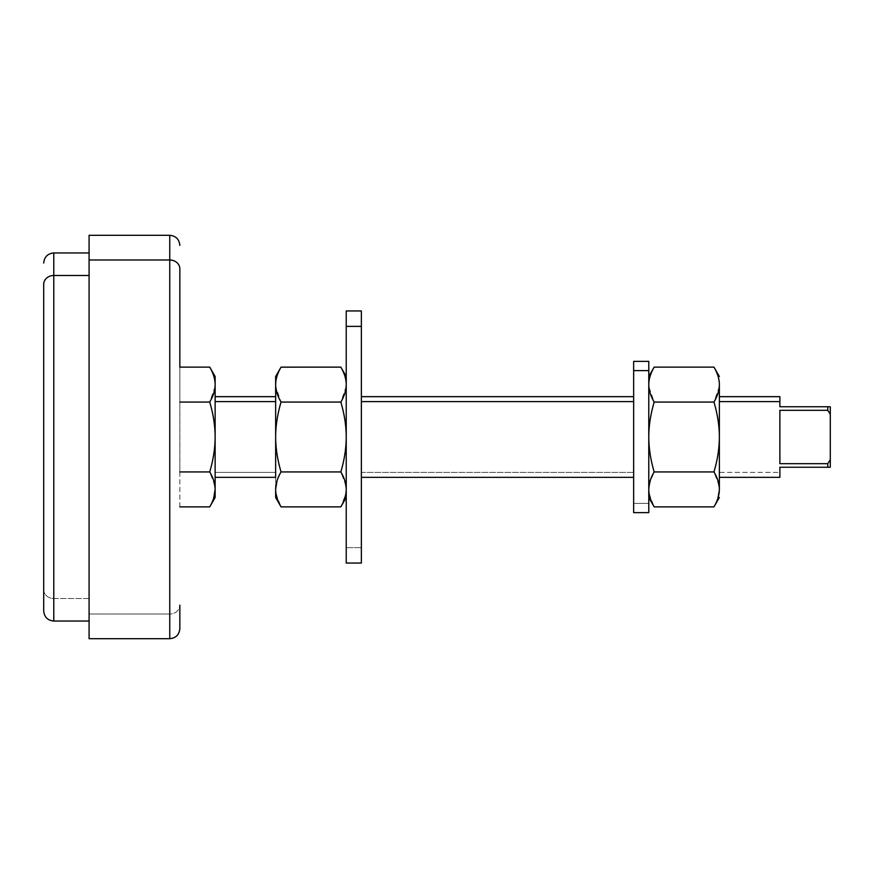<?xml version="1.0" encoding="UTF-8"?>
<svg xmlns="http://www.w3.org/2000/svg" width="874" height="874" viewBox="0 0 874 874"><rect width="100%" height="100%" fill="white"/><g stroke="black" fill="none" stroke-linecap="round" stroke-linejoin="round"><path stroke-width="0.66" stroke-dasharray="4.37 3.28" d="M43.7 589.666A10.084 8.849 180 0 0 53.784 598.515L53.784 252.957L53.784 598.515A10.084 8.849 0 0 1 43.7 589.666L43.7 610.959M53.784 621.043L53.784 598.515L89.082 598.515L89.082 252.957L89.082 621.043L89.082 598.515L53.784 598.515L53.784 621.043M89.082 598.515L89.082 255.711L89.082 598.515M89.082 621.043L89.082 259.993M89.082 235.303L89.082 614.007L169.753 614.007L169.753 235.303L169.753 614.007L89.082 614.007L89.082 638.697M169.753 638.697L169.753 614.007A10.084 8.849 180 0 0 179.847 605.147A10.084 8.849 0 0 1 169.753 614.007L169.753 638.697M179.847 506.865L179.847 367.135L179.847 506.865M179.847 628.603L179.847 605.147M179.847 367.135L179.847 471.938L209.738 471.938L179.847 471.938L179.847 402.062L209.738 402.062L179.847 402.062L179.847 367.135M779.881 401.603L779.881 406.749L827.776 406.749L827.776 410.321L830.3 414.309L830.3 467.251L830.3 459.691L827.776 463.679L827.776 467.251L827.776 463.679L830.3 459.691L830.3 414.309L827.776 410.321L779.881 410.321L779.881 463.679L827.776 463.679L779.881 463.679L779.881 410.321L827.776 410.321L827.776 406.749L779.881 406.749L779.881 396.665M650.136 480.886L654.178 471.938L713.96 471.938C717.532 459.855 719.335 448.209 719.368 437L719.368 396.665L719.368 472.397L779.881 472.397L779.881 467.251L827.776 467.251L779.881 467.251L779.881 472.397L719.368 472.397L719.368 477.335L719.368 437C719.335 425.791 717.532 414.145 713.96 402.062L718.45 391.585M779.881 410.321L779.881 463.679L779.881 410.321M779.881 477.335L779.881 472.397M361.366 401.603L361.366 472.397L633.65 472.397L633.65 396.665L633.65 477.335L633.65 472.397L361.366 472.397L361.366 477.335L361.366 401.603M275.649 477.335L275.649 472.397L215.135 472.397L215.135 396.665L215.135 472.397L275.649 472.397L275.649 396.665L275.649 437C275.681 448.209 277.484 459.855 281.046 471.938L340.838 471.938L344.891 480.908M215.135 472.397L215.135 477.335M213.682 498.235L209.738 506.865C213.147 501.075 214.949 495.492 215.124 490.117L215.135 489.058M214.873 485.693L209.738 471.938L213.791 480.908M215.135 497.503L215.135 437C215.102 448.209 213.3 459.855 209.738 471.938C213.3 459.855 215.102 448.209 215.135 437C215.102 425.791 213.3 414.145 209.738 402.062C213.3 414.145 215.102 425.791 215.135 437L215.048 487.222M215.135 376.497L215.135 384.931M215.059 386.581L209.738 402.062L213.78 393.114M214.294 391.279L215.135 384.604C215.102 378.999 213.3 373.176 209.738 367.135L213.759 376.006M214.108 377.207L215.135 384.604M361.366 326.373L361.366 547.627L346.235 547.627L346.235 563.053M361.366 563.053L361.366 310.947M346.235 310.947L346.235 547.627L361.366 547.627M346.235 547.627L346.235 326.373M346.235 383.904L346.235 490.096L346.235 383.904M345.208 377.207L346.235 384.604C346.202 378.999 344.4 373.176 340.838 367.135L344.859 376.006M346.159 386.581L340.838 402.062C344.4 414.145 346.202 425.791 346.235 437L346.235 384.931M346.148 487.2L346.235 437C346.202 448.209 344.4 459.855 340.838 471.938C344.4 459.855 346.202 448.209 346.235 437L346.235 489.058M344.782 498.235L340.838 506.865L345.864 493.821M345.394 391.279L346.235 384.604L346.235 437C346.202 425.791 344.4 414.145 340.838 402.062L344.88 393.114M277.025 376.006L281.035 367.156C277.484 373.176 275.681 378.999 275.649 384.604L275.911 388.329M276.992 393.092L281.046 402.062L340.838 402.062L281.046 402.062C277.484 414.145 275.681 425.791 275.649 437C275.681 425.791 277.484 414.145 281.046 402.062L275.725 386.69M345.973 485.693L340.838 471.938L281.046 471.938L277.025 480.809M275.649 489.069L275.736 487.266M276.02 493.821L281.046 506.865L277.102 498.235M275.649 384.931L276.676 377.207M275.649 376.497L275.649 384.604M277.003 480.886L281.046 471.938C277.484 459.855 275.681 448.209 275.649 437L275.649 497.503M275.649 490.096L275.649 396.665M275.649 401.603L275.649 472.397M648.781 512.634L648.781 503.38L633.65 503.38L633.65 370.62M633.65 401.603L633.65 472.397L633.65 401.603M633.65 361.366L633.65 512.634M633.65 503.38L648.781 503.38L648.781 361.366M648.781 370.62L648.781 503.38M648.781 384.931L648.781 437L648.781 384.604L649.808 377.207M648.781 489.069L648.781 437C648.814 448.209 650.617 459.855 654.178 471.938C650.617 459.855 648.814 448.209 648.781 437L648.869 487.244M650.158 376.006L654.167 367.156C650.617 373.176 648.814 378.999 648.781 384.604L649.043 388.329M650.125 393.092L654.178 402.062C650.617 414.145 648.814 425.791 648.781 437C648.814 425.791 650.617 414.145 654.178 402.062L648.858 386.69M649.153 493.821L654.178 506.865L650.234 498.235M718.646 390.809L719.368 384.604C719.335 378.999 717.532 373.176 713.96 367.135L717.991 376.006M654.178 402.062L713.96 402.062L654.178 402.062M717.915 498.235L713.971 506.865C717.379 501.075 719.182 495.492 719.357 490.117L719.368 489.069M719.105 485.693L713.96 471.938L654.178 471.938L649.371 483.825M718.341 377.207L719.368 383.904M719.291 386.592L713.96 402.062C717.532 414.145 719.335 425.791 719.368 437C719.335 448.209 717.532 459.855 713.96 471.938L718.013 480.908M719.269 487.146L719.368 490.096M719.368 396.665L719.368 477.335M719.368 472.397L719.368 401.603"/><path stroke-width="1.31" d="M179.847 605.147L179.847 628.603C179.246 634.732 175.882 638.096 169.753 638.697L169.753 259.993A10.084 8.849 0 0 1 179.847 268.853L179.847 367.135L179.847 268.853A10.084 8.849 180 0 0 169.753 259.993L169.753 638.697L89.082 638.697L89.082 259.993L169.753 259.993L169.753 235.303L169.753 259.993L89.082 259.993L89.082 638.665L89.082 621.043L53.784 621.043L53.784 275.485L89.082 275.485L53.784 275.485L53.784 252.957L53.784 621.043C47.655 620.442 44.301 617.088 43.7 610.959L43.7 284.334A10.084 8.849 0 0 1 53.784 275.485A10.084 8.849 180 0 0 43.7 284.334L43.7 589.666M89.082 259.993L89.082 235.303L169.753 235.303C175.882 235.904 179.246 239.268 179.847 245.397M827.776 467.251L830.3 467.251L827.776 467.251L830.3 467.251L830.3 406.749L827.776 406.749L827.776 410.321L779.881 410.321L779.881 463.679L827.776 463.679L827.776 467.251L779.881 467.251L827.776 467.251L827.776 463.679L830.3 459.691L830.3 467.251L827.776 467.251M719.368 401.603L719.368 384.604C719.335 390.197 717.532 396.02 713.96 402.062L654.178 402.062C650.617 414.145 648.814 425.791 648.781 437C648.814 448.209 650.617 459.855 654.178 471.938C650.617 477.98 648.814 483.803 648.781 489.396C648.814 495.001 650.617 500.824 654.178 506.865L713.971 506.865L654.178 506.865C650.617 500.824 648.814 495.001 648.781 489.396L648.781 489.396C648.814 483.803 650.617 477.98 654.178 471.938L713.96 471.938C717.532 477.98 719.335 483.803 719.368 489.396L719.368 489.396C719.335 495.001 717.532 500.824 713.96 506.865C717.532 500.824 719.335 495.001 719.368 489.396L719.368 401.603L779.881 401.603L719.368 401.603L719.368 472.397M779.881 472.397L779.881 467.251L779.881 477.335L719.368 477.335L719.368 490.096L719.368 437L719.368 489.396C719.335 483.803 717.532 477.98 713.96 471.938C717.532 459.855 719.335 448.209 719.368 437L719.368 384.604L719.368 437C719.335 425.791 717.532 414.145 713.96 402.062C717.532 414.145 719.335 425.791 719.368 437C719.335 448.209 717.532 459.855 713.96 471.938L654.178 471.938C650.617 459.855 648.814 448.209 648.781 437C648.814 425.791 650.617 414.145 654.178 402.062C650.606 396.02 648.814 390.197 648.781 384.604L648.792 383.883L648.781 384.604C648.814 390.197 650.606 396.02 654.178 402.062L713.96 402.062C717.532 396.02 719.335 390.197 719.368 384.604L719.357 383.883C719.182 378.508 717.379 372.925 713.96 367.135L654.178 367.135C650.759 372.925 648.967 378.508 648.792 383.883C648.967 378.508 650.759 372.925 654.178 367.135L713.96 367.135C717.379 372.925 719.182 378.508 719.357 383.883L719.368 396.665L779.881 396.665L779.881 406.749L827.776 406.749L779.881 406.749L779.881 401.603M830.3 406.749L827.776 406.749L830.3 406.749L830.3 459.691L827.776 463.679L779.881 463.679L779.881 410.321L827.776 410.321L830.3 414.309L827.776 410.321L827.776 406.749L830.3 406.749M633.65 401.603L361.366 401.603L633.65 401.603M281.046 506.865L275.649 497.503L275.649 489.396C275.681 495.001 277.484 500.824 281.046 506.865C277.484 500.824 275.681 495.001 275.649 489.396L275.649 489.396C275.681 483.803 277.484 477.98 281.046 471.938L340.838 471.938C344.4 477.98 346.202 483.803 346.235 489.396L346.235 489.396C346.202 495.001 344.4 500.824 340.838 506.865L281.046 506.865L340.838 506.865C344.4 500.824 346.202 495.001 346.235 489.396C346.202 483.803 344.4 477.98 340.838 471.938C344.4 459.855 346.202 448.209 346.235 437C346.202 425.791 344.4 414.145 340.838 402.062L281.046 402.062C277.484 396.02 275.681 390.197 275.649 384.604L275.649 401.603L215.135 401.603L275.649 401.603L275.649 477.335L215.135 477.335L215.135 401.603L215.135 472.397M213.682 498.235L215.135 489.396C215.102 483.803 213.3 477.98 209.738 471.938L179.847 471.938L209.738 471.938C213.3 477.98 215.102 483.803 215.135 489.396L215.135 497.503L209.738 506.865C213.3 500.824 215.102 495.001 215.135 489.396C215.102 495.001 213.3 500.824 209.738 506.865L179.847 506.865L209.738 506.865M215.135 489.058L214.873 485.693M213.791 480.908L215.048 487.222M215.135 384.604C215.102 390.197 213.3 396.02 209.738 402.062C213.3 414.145 215.102 425.791 215.135 437C215.102 448.209 213.3 459.855 209.738 471.938C213.3 459.855 215.102 448.209 215.135 437L215.135 489.396L215.135 437C215.102 425.791 213.3 414.145 209.738 402.062L179.847 402.062L209.738 402.062C213.3 396.02 215.102 390.197 215.135 384.604L215.124 383.883C214.949 378.508 213.147 372.925 209.738 367.135L179.847 367.135L209.738 367.135C213.147 372.925 214.949 378.508 215.124 383.883L215.135 437L215.135 376.497L209.738 367.135M215.135 384.931L215.059 386.581M213.78 393.114L214.294 391.279M213.759 376.006L214.108 377.207M361.366 547.627L361.366 326.373L361.366 563.053L346.235 563.053L346.235 326.373L361.366 326.373L346.235 326.373L346.235 310.947L361.366 310.947L361.366 326.373M346.235 326.373L346.235 547.627M215.135 396.665L275.649 396.665L275.649 384.604C275.681 390.197 277.484 396.02 281.046 402.062C277.484 414.145 275.681 425.791 275.649 437C275.681 425.791 277.484 414.145 281.046 402.062L340.838 402.062C344.4 414.145 346.202 425.791 346.235 437C346.202 448.209 344.4 459.855 340.838 471.938L281.046 471.938C277.484 459.855 275.681 448.209 275.649 437L275.649 376.497L281.046 367.135C277.637 372.925 275.834 378.508 275.66 383.883L275.66 383.883C275.834 378.508 277.637 372.925 281.046 367.135L340.838 367.135C344.247 372.925 346.049 378.508 346.224 383.883L346.235 384.604C346.202 390.197 344.4 396.02 340.838 402.062C344.4 396.02 346.202 390.197 346.235 384.604L346.224 383.883C346.049 378.508 344.247 372.925 340.838 367.135L281.035 367.167M344.859 376.006L345.208 377.207M346.235 384.931L346.159 386.581M344.891 480.908L346.148 487.2M345.864 493.821L344.782 498.235M275.911 388.329L276.992 393.092M344.88 393.114L345.394 391.279M277.025 480.809L275.649 489.069M277.102 498.235L276.02 493.821M346.235 489.058L345.973 485.693M276.676 377.207L277.025 376.006M275.725 386.69L275.649 384.931M275.736 487.266L277.003 480.886M275.649 384.604L275.649 437C275.681 448.209 277.484 459.855 281.046 471.938C277.484 477.98 275.681 483.803 275.649 489.396L275.649 490.096M275.649 472.397L275.649 401.603M633.65 370.62L633.65 361.366L648.781 361.366L648.781 370.62L633.65 370.62L648.781 370.62L648.781 512.634L633.65 512.634L633.65 370.62L633.65 503.38M648.781 503.38L648.781 370.62M649.808 377.207L650.158 376.006M648.858 386.69L648.781 384.931M648.869 487.244L650.136 480.886M650.234 498.235L649.153 493.821M648.781 376.497L654.167 367.167M649.043 388.329L650.125 393.092M718.45 391.585L718.646 390.809M719.368 489.069L719.105 485.693M649.371 483.825L648.781 489.069M717.991 376.006L718.341 377.207M719.368 384.931L719.291 386.592M718.013 480.908L719.269 487.146M719.357 490.117L717.915 498.235M719.368 383.904L719.368 384.604M89.082 252.957L53.784 252.957C47.655 253.558 44.301 256.912 43.7 263.041M361.366 396.665L633.65 396.665M361.366 477.335L633.65 477.335M340.838 367.135L346.235 376.497M340.838 506.865L346.235 497.503M654.178 506.865L648.781 497.503M713.96 367.135L719.368 376.497M713.96 506.865L719.368 497.503"/></g></svg>
